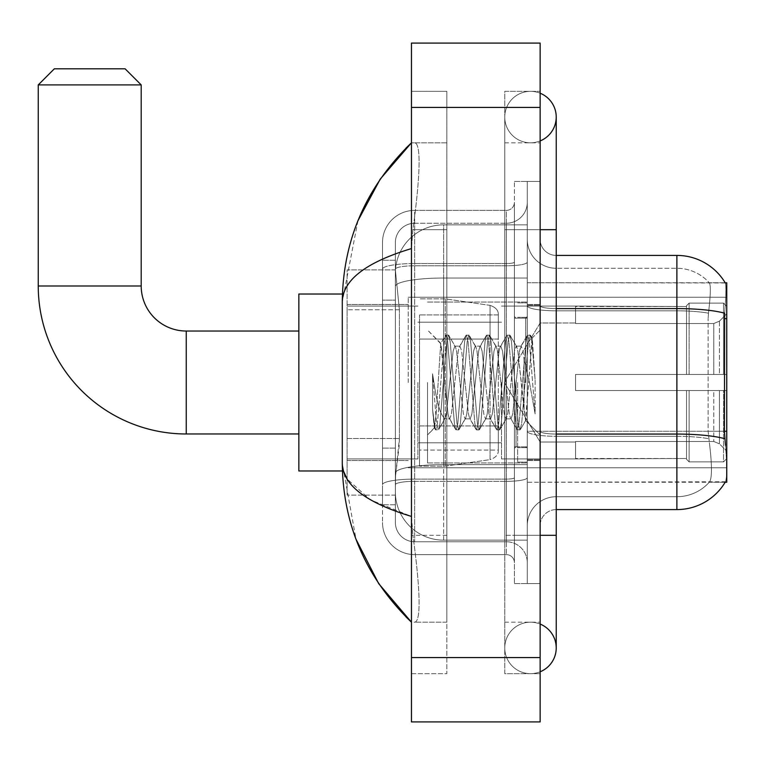 <?xml version="1.0" encoding="UTF-8"?>
<svg xmlns="http://www.w3.org/2000/svg" width="765" height="765" viewBox="0 0 765 765"><rect width="100%" height="100%" fill="white"/><g stroke="black" fill="none" stroke-linecap="round" stroke-linejoin="round"><path stroke-width="0.57" stroke-dasharray="3.83 2.87" d="M726.75 382.5L726.75 297.241L726.75 382.5M408.242 382.5L408.242 297.241L408.242 382.5M399.397 438.469L399.081 446.846L395.562 475.801L399.397 438.469L399.397 309.777L399.397 438.469L347.109 438.469L347.109 495.108L347.109 309.777L347.109 438.469L399.397 438.469M395.562 475.801L395.371 491.885A48.262 48.262 0 0 0 443.633 540.147L527.276 540.147L527.276 278.03L527.276 540.147L443.633 540.147L527.276 540.147L443.633 540.147L443.633 464.632A48.262 8.377 180 0 0 395.945 471.709A48.262 8.377 180 0 1 443.633 464.632L527.276 464.632L527.276 224.853L527.276 464.632L443.633 464.632L443.633 278.03L527.276 278.03L527.276 224.853L527.276 278.03L443.633 278.03L443.633 224.853L527.276 224.853L443.633 224.853A48.262 48.262 0 0 0 395.438 270.552L399.397 309.777L395.438 270.552A48.262 48.262 0 0 1 443.633 224.853L527.276 224.853L443.633 224.853A48.262 48.262 0 0 0 395.371 273.115L395.371 286.406L395.371 273.115A48.262 48.262 0 0 1 443.633 224.853L443.633 540.147A48.262 48.262 0 0 1 395.371 491.885L395.562 475.801M725.287 282.964A56.304 56.304 0 0 0 676.882 255.414L676.882 308.591A56.304 9.773 180 0 1 724.646 313.191L724.417 431.259L725.45 445.24C727.075 465.359 727.075 477.532 725.45 481.759L527.276 482.237L527.276 431.259L527.276 482.237L726.75 482.237L726.75 282.763L527.276 282.763L527.276 318.651L527.276 282.763L725.287 282.964C726.253 285.584 726.042 295.663 724.646 313.191C726.042 295.692 726.253 285.622 725.287 282.964A56.304 56.304 0 0 0 676.882 255.414L556.231 255.414A16.084 16.084 0 0 1 540.147 239.33L540.147 305.799L540.147 239.33A16.084 16.084 0 0 0 556.231 255.414L556.231 509.586L556.231 255.414A16.084 16.084 0 0 1 540.147 239.33M347.109 382.5L347.109 470.972L347.109 382.5M724.417 431.259L708.122 431.259L708.122 318.651L708.122 431.259L709.681 445.24L708.122 431.259L724.417 431.259L527.276 431.259L527.276 305.799L527.276 431.269A28.955 5.03 0 0 0 556.231 436.299L556.231 496.715L556.231 436.299A28.955 5.03 0 0 1 527.276 431.269L726.75 431.259M395.371 491.885L395.476 495.108L395.371 491.885A48.262 48.262 0 0 0 443.633 540.147A48.262 48.262 0 0 1 395.371 491.885L395.371 286.406L395.371 491.885A48.262 48.262 0 0 0 443.633 540.147A48.262 48.262 0 0 1 395.371 491.885M395.476 495.108L347.109 495.108L395.476 495.108M395.476 269.892L347.109 269.892L347.109 309.777L347.109 269.892L395.476 269.892M540.147 382.5L540.147 304.48L540.147 382.5M527.276 382.5L527.276 302.07L527.276 382.5M517.628 382.5L517.628 462.127L517.628 382.5M725.172 482.237L709.251 482.237L725.172 482.237A56.304 56.304 0 0 0 725.45 481.759C727.075 477.561 727.075 465.388 725.45 445.24M709.681 445.24C712.043 465.359 712.043 477.532 709.681 481.759A43.433 43.433 0 0 1 676.882 496.715L556.231 496.715L676.882 496.715A43.433 43.433 0 0 0 709.681 481.759C712.043 477.561 712.043 465.388 709.681 445.24M556.231 509.586A16.084 16.084 0 0 0 540.147 525.67L540.147 431.269L540.147 525.67A16.084 16.084 0 0 1 556.231 509.586L676.882 509.586L676.882 268.286A43.433 43.433 0 0 1 709.432 282.964L709.432 282.964A43.433 43.433 0 0 0 676.882 268.286L556.231 268.286A28.955 28.955 0 0 1 527.276 239.33L527.276 305.799L527.276 239.33A28.955 28.955 0 0 0 556.231 268.286L556.231 436.299L556.231 268.286A28.955 28.955 0 0 1 527.276 239.33M527.276 535.318L527.276 181.42L527.276 583.58L527.276 535.318L527.276 583.58L540.147 583.58L540.147 535.318L540.147 583.58L527.276 583.58L540.147 583.58L527.276 583.58L527.276 229.682L527.276 535.318L540.147 535.318L540.147 181.42L540.147 622.184L540.147 181.42L527.276 181.42L540.147 181.42L527.276 181.42L527.276 229.682L527.276 181.42L540.147 181.42L540.147 673.669L540.147 142.816L540.147 535.318L514.405 535.318L514.405 181.42L514.405 583.58L514.405 535.318L527.276 535.318M708.476 313.191C710.551 295.711 710.867 285.632 709.432 282.964C710.867 285.603 710.551 295.673 708.476 313.191L708.122 318.651L708.476 313.191A43.433 7.545 180 0 0 676.882 310.82A43.433 7.545 180 0 1 708.476 313.191M540.147 431.269L540.147 305.799L540.147 431.269A16.084 2.792 0 0 0 556.231 434.061A16.084 2.792 0 0 1 540.147 431.269M556.231 308.591A16.084 2.792 -0 0 1 540.147 305.799A16.084 2.792 0 0 0 556.231 308.591L676.882 308.591L676.882 436.299A43.433 7.545 180 0 1 708.734 438.718A43.433 7.545 180 0 0 676.882 436.299L676.882 268.286A43.433 43.433 0 0 1 709.432 282.964A43.433 43.433 0 0 0 676.882 268.286L556.231 268.286M527.276 525.67A28.955 28.955 0 0 1 556.231 496.715A28.955 28.955 0 0 0 527.276 525.67A28.955 28.955 0 0 1 556.231 496.715M725.172 282.763L709.251 282.763L725.172 282.763M395.371 504.757L382.5 504.757L382.5 448.118L382.5 504.757L395.371 504.757L395.371 448.118L395.371 504.757M395.371 242.543A19.307 19.307 0 0 1 414.668 223.246A19.307 19.307 0 0 0 395.371 242.543L395.371 269.137L395.371 242.543A19.307 19.307 0 0 1 414.668 223.246L414.668 541.754A19.307 19.307 0 0 1 395.371 522.457L395.371 269.137L395.371 522.457A19.307 19.307 0 0 0 414.668 541.754L506.363 541.754L506.363 490.279L506.363 554.625L506.363 479.11L506.363 541.754L414.668 541.754L414.668 481.338L506.363 481.338L506.363 490.279L506.363 481.338A20.913 3.634 0 0 0 527.276 477.704L527.276 262.146L527.276 477.704A20.913 3.634 0 0 1 506.363 481.338L506.363 265.78L506.363 481.338L414.668 481.338L414.668 223.246L506.363 223.246A20.913 20.913 0 0 0 527.276 202.333L527.276 262.146L527.276 202.333A20.913 20.913 0 0 1 506.363 223.246L506.363 265.78L506.363 223.246A20.913 20.913 0 0 0 527.276 202.333M382.5 490.279L382.5 522.457L382.5 490.279M414.668 554.625A32.168 32.168 0 0 1 382.5 522.457A32.168 32.168 0 0 0 414.668 554.625L506.363 554.625A8.042 8.042 0 0 1 514.405 562.667L514.405 202.333L514.405 562.667A8.042 8.042 0 0 0 506.363 554.625L414.668 554.625M514.405 382.5L514.405 462.93L514.405 382.5M514.405 181.42L527.276 181.42L514.405 181.42M514.405 583.58L527.276 583.58L514.405 583.58M382.5 242.543A32.168 32.168 0 0 1 414.668 210.375L414.668 479.11L414.668 210.375A32.168 32.168 0 0 0 382.5 242.543L382.5 484.694L382.5 242.543A32.168 32.168 0 0 1 414.668 210.375L506.363 210.375A8.042 8.042 0 0 0 514.405 202.333A8.042 8.042 0 0 1 506.363 210.375L506.363 479.11L506.363 210.375A8.042 8.042 0 0 0 514.405 202.333M414.668 210.375L506.363 210.375M382.5 300.119L382.5 448.118L382.5 260.243L382.5 300.119L395.371 300.119L395.371 448.118L395.371 260.243L395.371 300.119L382.5 300.119M414.668 223.246L506.363 223.246M527.276 562.667A20.913 20.913 0 0 0 506.363 541.754A20.913 20.913 0 0 1 527.276 562.667A20.913 20.913 0 0 0 506.363 541.754M395.371 260.243L382.5 260.243L395.371 260.243M427.539 382.5L427.539 462.93L427.539 382.5M443.633 371.149L440.707 343.657L436.127 413.951L434.549 427.931L432.569 409.495L432.569 373.779L433.927 382.5C436.853 402.046 440.085 413.626 443.633 417.231L443.633 382.5L443.633 417.231L444.637 418.857L443.633 417.231C440.085 413.626 436.853 402.046 433.927 382.5L432.569 373.779L436.547 423.561L438.249 429.911L436.547 423.561L432.569 373.779L432.569 409.495L435.275 429.557L432.569 409.495L434.281 427.836L435.696 429.911L434.281 427.836L427.539 434.941L434.549 427.931L436.127 413.951L440.707 343.657L445.498 335.443L444.207 341.439L437.398 423.561L435.696 429.911L438.67 429.557L435.696 429.911L437.398 423.561L444.207 341.439L445.909 335.089L440.707 343.657L427.539 330.059L441.032 343.542L443.633 371.149L443.633 382.5L443.633 371.149L444.637 382.5L443.633 371.149M465.063 382.5L461.658 351.011L459.956 346.143L459.421 346.602L458.254 351.011L451.446 413.989L449.744 418.857L449.198 418.398L448.041 413.989L444.637 382.5L448.041 413.989L449.198 418.398L455.711 429.557L454.42 423.561L447.611 341.439L445.909 335.089L448.462 335.089L446.76 341.439L439.952 423.561L438.67 429.557L445.173 418.398L444.637 418.857L449.744 418.857L455.711 429.557L454.42 423.561L447.611 341.439L445.909 335.089L448.462 335.089L446.76 341.439L439.952 423.561L438.67 429.557L444.637 418.857L449.744 418.857L451.446 413.989L458.254 351.011L459.421 346.602L465.923 335.443L464.642 341.439L457.824 423.561L456.122 429.911L455.711 429.557L458.675 429.911L456.973 423.561L450.164 341.439L448.462 335.089L455.385 346.602L454.85 346.143L453.148 351.011L446.339 413.989L445.173 418.398L446.339 413.989L453.148 351.011L454.85 346.143L459.956 346.143L465.923 335.443L464.642 341.439L457.824 423.561L456.122 429.911L458.675 429.911L456.973 423.561L450.164 341.439L448.883 335.443L454.85 346.143L459.956 346.143L461.658 351.011L468.467 413.989L469.634 418.398L468.467 413.989L465.063 382.5M459.956 382.5L456.552 351.011L455.385 346.602L456.552 351.011L463.361 413.989L465.063 418.857L463.361 413.989L459.956 382.5M485.498 382.5L482.084 351.011L480.382 346.143L479.846 346.602L478.68 351.011L471.871 413.989L470.169 418.857L469.634 418.398L476.136 429.557L474.855 423.561L468.046 341.439L466.344 335.089L465.923 335.443L468.897 335.089L467.195 341.439L460.387 423.561L458.675 429.911L465.598 418.398L465.063 418.857L470.169 418.857L476.136 429.557L474.855 423.561L468.046 341.439L466.344 335.089L468.897 335.089L467.195 341.439L460.387 423.561L459.096 429.557L465.063 418.857L470.169 418.857L471.871 413.989L478.68 351.011L479.846 346.602L486.349 335.443L485.067 341.439L478.259 423.561L476.557 429.911L476.136 429.557L479.11 429.911L477.408 423.561L470.599 341.439L468.897 335.089L475.82 346.602L475.275 346.143L473.573 351.011L466.765 413.989L465.598 418.398L466.765 413.989L473.573 351.011L475.275 346.143L480.382 346.143L486.349 335.443L485.067 341.439L478.259 423.561L476.557 429.911L479.11 429.911L477.408 423.561L470.599 341.439L469.308 335.443L475.275 346.143L480.382 346.143L482.084 351.011L488.902 413.989L490.059 418.398L488.902 413.989L485.498 382.5M480.382 382.5L476.978 351.011L475.82 346.602L476.978 351.011L483.796 413.989L485.498 418.857L483.796 413.989L480.382 382.5M505.923 382.5L502.519 351.011L500.817 346.143L500.281 346.602L499.115 351.011L492.306 413.989L490.604 418.857L490.059 418.398L496.571 429.557L495.28 423.561L488.472 341.439L486.77 335.089L486.349 335.443L489.323 335.089L487.621 341.439L480.812 423.561L479.11 429.911L486.033 418.398L485.498 418.857L490.604 418.857L496.571 429.557L495.28 423.561L488.472 341.439L486.77 335.089L489.323 335.089L487.621 341.439L480.812 423.561L479.531 429.557L485.498 418.857L490.604 418.857L492.306 413.989L499.115 351.011L500.281 346.602L506.784 335.443L505.502 341.439L498.684 423.561L496.982 429.911L496.571 429.557L499.535 429.911L497.833 423.561L491.025 341.439L489.323 335.089L496.246 346.602L495.71 346.143L494.008 351.011L487.2 413.989L486.033 418.398L487.2 413.989L494.008 351.011L495.71 346.143L500.817 346.143L506.784 335.443L505.502 341.439L498.684 423.561L496.982 429.911L499.535 429.911L497.833 423.561L491.025 341.439L489.743 335.443L495.71 346.143L500.817 346.143L502.519 351.011L509.327 413.989L510.494 418.398L509.327 413.989L505.923 382.5M500.817 382.5L497.413 351.011L496.246 346.602L497.413 351.011L504.221 413.989L505.923 418.857L504.221 413.989L500.817 382.5M524.063 359.139L524.063 409.964L517.838 351.011L516.136 346.143L514.434 351.011L507.625 413.989L505.923 418.857L511.03 418.857L516.997 429.557L515.715 423.561L508.907 341.439L507.205 335.089L506.784 335.443L509.758 335.089L508.056 341.439L501.238 423.561L499.535 429.911L506.459 418.398L505.923 418.857L511.03 418.857L516.997 429.557L515.715 423.561L508.907 341.439L507.205 335.089L509.758 335.089L508.056 341.439L501.238 423.561L499.956 429.557L506.459 418.398L507.625 413.989L514.434 351.011L516.136 346.143L521.242 346.143L519.54 351.011L512.732 413.989L511.03 418.857L512.732 413.989L519.54 351.011L520.707 346.602L527.209 335.443L525.928 341.439L519.119 423.561L517.417 429.911L516.997 429.557L519.971 429.911L518.268 423.561L511.46 341.439L509.758 335.089L516.681 346.602L516.136 346.143L521.242 346.143L527.209 335.443L525.928 341.439L519.119 423.561L517.417 429.911L519.971 429.911L518.268 423.561L511.46 341.439L510.169 335.443L516.681 346.602L517.838 351.011L525.517 420.301L532.268 338.312L535.118 379.775L535.118 413.913L529.485 382.5L524.063 359.139L522.944 351.011L521.242 346.143L522.944 351.011L524.063 359.139L524.063 409.964L525.842 420.186L531.991 338.216L535.118 379.775L531.885 341.439L530.183 335.089L528.481 341.439L521.673 423.561L519.971 429.911L521.673 423.561L528.481 341.439L530.183 335.089L531.885 341.439L535.118 379.775L535.118 413.913L529.332 341.439L527.63 335.089L527.209 335.443L530.183 335.089L527.63 335.089L529.332 341.439L535.118 413.913L529.485 382.5L524.063 359.139M342.424 470.972L298.847 470.972L298.847 294.028L298.847 470.972L298.847 331.025L186.249 331.025L186.249 433.975A147.999 147.999 0 0 1 38.25 285.986L38.25 84.905L141.2 84.905L38.25 84.905L141.2 84.905L125.116 68.812L54.334 68.812L125.116 68.812L54.334 68.812L38.25 84.905M38.25 285.986L141.2 285.986L38.25 285.986L141.2 285.986L141.2 84.905M575.538 374.458L575.538 382.5L575.538 374.458L713.764 374.458L575.538 374.458L686.53 374.458L686.53 305.704L686.53 374.458L689.112 374.458L689.112 303.122L689.112 374.458L575.538 374.458L575.538 390.542L686.53 390.542L686.53 458.484L686.53 390.542L575.538 390.542L575.538 374.458L575.538 390.542L575.538 374.458L726.75 374.458L726.75 306.354L726.75 374.458L723.537 374.458L723.537 303.122L723.537 374.458L689.112 374.458L726.75 374.458L726.75 313.793L726.75 374.458L575.538 374.458L686.53 374.458L686.53 305.704L686.53 306.516L575.538 306.086L686.53 306.516L686.53 374.458L686.53 305.704L689.112 303.122L686.53 305.704L686.53 374.458L689.112 374.458L689.112 303.122L723.537 303.122L689.112 303.122L689.112 374.458L575.538 374.458L575.538 390.542L726.75 390.542L726.75 458.646L726.75 390.542L723.537 390.542L723.537 461.878L726.75 458.646L723.537 461.878L723.537 390.542L689.112 390.542L689.112 461.878L723.537 461.878L689.112 461.878L689.112 390.542L686.53 390.542L686.53 459.296L689.112 461.878L686.53 459.296L686.53 390.542L726.75 390.542L726.75 458.646L726.75 451.207L719.454 443.853L713.764 441.472L719.454 443.853L726.75 451.207L726.75 390.542L575.538 390.542L686.53 390.542L686.53 458.484L575.538 458.914L686.53 458.484L686.53 390.542L575.538 390.542L575.538 374.458M575.538 323.528L713.764 323.528L575.538 323.528L575.538 306.516L575.538 323.528L713.764 323.528L719.454 321.147L726.75 313.793L726.75 306.354L723.537 303.122L726.75 306.354L726.75 313.793L719.454 321.147L713.764 323.528L575.538 323.528L575.538 306.086L686.53 306.516L686.53 305.704L686.53 306.516L575.538 306.516L575.538 323.528M501.544 382.5L501.544 458.914L501.544 382.5M417.891 382.5L417.891 458.914L417.891 382.5M575.538 441.472L713.764 441.472L575.538 441.472L575.538 458.484L575.538 441.472L713.764 441.472L719.454 443.853L713.764 441.472L575.538 441.472L575.538 458.914L686.53 458.484L575.538 458.484L575.538 441.472M419.497 339.067L419.497 466.153L419.497 425.933L498.321 425.933L498.321 450.059L498.321 314.941L498.321 339.067L419.497 339.067L419.497 450.059L419.497 425.933L498.321 425.933L498.321 450.059L498.321 314.941L498.321 339.067L419.497 339.067L419.497 466.153L419.497 425.933L498.321 425.933L498.321 450.078L419.497 450.059L419.497 425.933L445.24 425.933L445.24 466.153L445.24 298.847L445.24 339.067L419.497 339.067L419.497 314.941L419.497 450.059L498.321 450.078C498.579 454.477 495.825 457.661 490.059 459.631L490.059 425.933L498.321 425.933L498.321 450.078C498.579 454.477 495.825 457.661 490.059 459.631L490.059 425.933L445.24 425.933L445.24 466.153L445.24 298.847L445.24 339.067L490.059 339.067L490.059 305.369L490.059 459.631L445.24 466.153L419.497 466.153L445.24 466.153L490.059 459.631L490.059 305.369C495.825 307.339 498.579 310.523 498.321 314.922L419.497 314.941L498.321 314.941L498.321 339.067L419.497 339.067M686.53 390.542L686.53 459.296L689.112 461.878L723.537 461.878L726.75 458.646L726.75 390.542L726.75 458.646L723.537 461.878L723.537 390.542L723.537 461.878L689.112 461.878L689.112 390.542L689.112 461.878L686.53 459.296L686.53 390.542L689.112 390.542L686.53 390.542M686.53 458.484L686.53 459.296L686.53 458.484M689.112 303.122L686.53 305.704L689.112 303.122L723.537 303.122L723.537 374.458L723.537 303.122L689.112 303.122M723.537 390.542L689.112 390.542L723.537 390.542M689.112 374.458L723.537 374.458L689.112 374.458M723.537 374.458L726.75 374.458L726.75 306.354L726.75 374.458L723.537 374.458M726.75 306.354L723.537 303.122L726.75 306.354L726.75 374.458L726.75 306.354M726.75 390.542L726.75 458.646L726.75 451.207L719.454 443.853L726.75 451.207L726.75 390.542L719.454 390.542L726.75 390.542M719.454 321.147L726.75 313.793L719.454 321.147L713.764 323.528L719.454 321.147L719.454 374.458L726.75 374.458L713.764 374.458L719.454 374.458L719.454 321.147M713.764 390.542L575.538 390.542L575.538 382.5L575.538 390.542L713.764 390.542L713.764 441.472L713.764 390.542M298.847 331.025L298.847 382.5L298.847 294.028L342.424 294.028M498.321 339.067L490.059 339.067L490.059 305.369L445.24 298.847L419.497 298.847L445.24 298.847L490.059 305.369C495.825 307.339 498.579 310.523 498.321 314.922L498.321 339.067M530.499 622.184A25.742 25.742 0 0 0 504.757 647.926A25.742 25.742 0 0 0 540.147 671.785A25.742 25.742 0 0 1 530.499 673.669A25.742 25.742 0 0 0 540.147 671.785A25.742 25.742 0 0 1 504.757 647.926A25.742 25.742 0 0 1 540.147 624.068A25.742 25.742 0 0 0 530.499 622.184A25.742 25.742 0 0 1 556.231 647.926A25.742 25.742 0 0 0 530.499 622.184M530.499 142.816A25.742 25.742 0 0 1 504.757 117.074A25.742 25.742 0 0 1 540.147 93.215A25.742 25.742 0 0 0 530.499 91.331A25.742 25.742 0 0 1 540.147 93.215A25.742 25.742 0 0 0 504.757 117.074A25.742 25.742 0 0 0 540.147 140.932A25.742 25.742 0 0 1 530.499 142.816A25.742 25.742 0 0 0 556.231 117.074A25.742 25.742 0 0 1 530.499 142.816M357.944 220.76L342.28 301.745L342.28 463.255L355.993 539.21M411.455 43.079L540.147 43.079L540.147 721.921L411.455 721.921L411.455 43.079M411.455 229.682L411.455 535.318L411.455 91.331L411.455 229.682L446.846 229.682L446.846 673.669L411.455 673.669L411.455 535.318L411.455 673.669L446.846 673.669L446.846 91.331L411.455 91.331L446.846 91.331L446.846 535.318L446.846 229.682L411.455 229.682M540.147 91.331L540.147 229.682L540.147 91.331L504.757 91.331L504.757 673.669L540.147 673.669L504.757 673.669L504.757 91.331L540.147 91.331M540.147 229.682L504.757 229.682L540.147 229.682L504.757 229.682L504.757 535.318L504.757 142.816L504.757 229.682L556.231 229.682L530.499 229.682L556.231 229.682L556.231 535.318L504.757 535.318L504.757 622.184L504.757 535.318L540.147 535.318M504.757 622.184L540.147 622.184L504.757 622.184M504.757 142.816L540.147 142.816L504.757 142.816M446.846 622.184L446.846 535.318L446.846 622.184L414.028 622.184C422.328 623.561 419.297 581.61 412.909 535.318C419.268 581.457 422.357 623.542 414.028 622.184L446.846 622.184M342.28 301.745C342.797 280.086 365.852 262.366 411.455 248.577L412.909 229.682C419.268 183.543 422.357 141.458 414.028 142.816L411.455 142.816L414.028 142.816C422.328 141.439 419.297 183.39 412.909 229.682L411.455 248.577L411.455 516.423L412.909 535.318L411.455 516.423L370.327 499.813L347.109 479.024M446.846 142.816L414.028 142.816L446.846 142.816M411.455 248.577L411.455 516.423M343.428 470.972L342.28 463.255M726.75 318.651L724.417 318.651M396.633 284.503A48.262 8.377 180 0 1 443.633 278.03A48.262 8.377 180 0 0 396.633 284.503M395.371 273.115A48.262 48.262 0 0 1 443.633 224.853L443.633 464.632A48.262 8.377 0 0 0 395.371 473.009A48.262 8.377 180 0 1 443.633 464.632L443.633 224.853A48.262 48.262 0 0 0 395.438 270.552M399.397 309.777L347.109 309.777L399.397 309.777M724.818 438.718A56.304 9.773 180 0 0 676.882 434.061L556.231 434.061M676.882 310.82L556.231 310.82A28.955 5.03 0 0 1 527.276 305.799A28.955 5.03 0 0 0 556.231 310.82L676.882 310.82M676.882 436.299L556.231 436.299L676.882 436.299M414.668 479.11A32.168 5.585 180 0 0 382.5 484.694A32.168 5.585 180 0 1 414.668 479.11L506.363 479.11A8.042 1.396 0 0 0 514.405 477.704A8.042 1.396 0 0 1 506.363 479.11L414.668 479.11M514.405 229.682L527.276 229.682L514.405 229.682M414.668 263.543L506.363 263.543A8.042 1.396 -0 0 0 514.405 262.146A8.042 1.396 0 0 1 506.363 263.543L414.668 263.543A32.168 5.585 180 0 0 382.5 269.137A32.168 5.585 180 0 1 414.668 263.543M414.668 265.78L506.363 265.78A20.913 3.634 0 0 0 527.276 262.146A20.913 3.634 0 0 1 506.363 265.78L414.668 265.78A19.307 3.356 180 0 0 395.371 269.137A19.307 3.356 180 0 1 414.668 265.78M414.668 481.338A19.307 3.356 180 0 0 395.371 484.694A19.307 3.356 180 0 1 414.668 481.338M414.668 541.754A19.307 19.307 0 0 1 395.371 522.457M395.371 448.118L382.5 448.118L395.371 448.118M525.67 382.5L525.67 318.154L525.67 382.5M516.021 382.5L516.021 446.846L516.021 382.5M713.764 323.528L713.764 374.458L713.764 323.528M719.454 390.542L719.454 443.853L719.454 390.542M530.499 535.318L556.231 535.318L530.499 535.318M411.455 107.425L540.147 107.425M411.455 657.575L540.147 657.575M446.846 535.318L411.455 535.318L446.846 535.318M446.846 229.682L412.909 229.682L446.846 229.682M443.633 464.632L527.276 464.632L443.633 464.632M443.633 278.03L527.276 278.03L443.633 278.03A48.262 8.377 180 0 0 395.371 286.406A48.262 8.377 0 0 1 443.633 278.03M408.242 297.241L726.75 297.241L408.242 297.241M347.109 304.48L408.242 304.48L347.109 304.48M347.109 460.52L408.242 460.52L347.109 460.52M408.242 467.759L726.75 467.759L408.242 467.759M527.276 304.48L540.147 304.48L527.276 304.48M517.628 462.127L527.276 462.127L517.628 462.127M527.276 317.351L517.628 317.351L527.276 317.351M527.276 447.649L517.628 447.649L527.276 447.649M517.628 302.873L527.276 302.873L517.628 302.873M527.276 460.52L540.147 460.52L527.276 460.52M514.405 318.154L527.276 318.154L514.405 318.154M514.405 446.846L527.276 446.846L514.405 446.846M527.276 459.717L540.147 459.717L527.276 459.717M525.67 318.154L527.276 316.547L525.67 318.154L516.021 318.154L514.405 316.547L516.021 318.154L525.67 318.154M516.021 446.846L525.67 446.846L527.276 448.453L525.67 446.846L516.021 446.846L514.405 448.453L516.021 446.846M427.539 462.93L527.276 462.93L427.539 462.93M531.991 338.216L540.147 330.059L531.991 338.216M525.507 420.31L540.147 434.941L525.507 420.31M427.539 302.07L527.276 302.07L427.539 302.07M527.276 305.283L540.147 305.283L527.276 305.283M525.842 420.186L520.382 429.557L525.842 420.186M532.268 338.312L530.604 335.443L532.268 338.312M298.847 433.975L186.249 433.975M504.384 382.5L540.147 322.983L575.538 322.983L540.147 322.983L504.384 382.5L540.147 442.017L575.538 442.017L540.147 442.017L504.384 382.5M501.544 458.914L575.538 458.914L501.544 458.914M417.891 442.82L501.544 442.82L417.891 442.82M347.109 458.914L417.891 458.914L347.109 458.914M347.109 306.086L417.891 306.086L347.109 306.086M417.891 322.18L501.544 322.18L417.891 322.18M501.544 306.086L575.538 306.086L501.544 306.086M504.757 535.318L504.757 647.926L504.757 535.318M504.757 229.682L504.757 117.074L504.757 229.682M556.231 535.318L556.231 647.926M556.231 229.682L556.231 117.074"/><path stroke-width="1.15" d="M725.172 482.237L725.45 481.759A56.304 56.304 0 0 1 676.882 509.586A56.304 56.304 0 0 0 725.172 482.237L726.75 482.237L726.75 282.763L725.287 282.964A56.304 56.304 0 0 0 676.882 255.414L556.231 255.414M725.45 445.24L724.417 431.259L724.646 313.191A56.304 9.773 180 0 0 676.882 308.591L676.882 255.414A56.304 56.304 0 0 1 725.287 282.964M724.818 438.718A56.304 9.773 180 0 0 676.882 434.061L676.882 509.586L556.231 509.586M298.847 433.975L186.249 433.975L186.249 331.025A45.039 45.039 0 0 1 141.2 285.986L141.2 84.905L38.25 84.905L54.334 68.812L125.116 68.812L141.2 84.905M186.249 433.975A147.999 147.999 0 0 1 38.25 285.986L38.25 84.905M298.847 331.025L186.249 331.025A45.039 45.039 0 0 1 141.2 285.986L38.25 285.986M342.424 294.028L298.847 294.028L298.847 470.972L342.424 470.972M540.147 671.785A25.742 25.742 0 0 0 540.147 624.068A25.742 25.742 0 0 1 540.147 671.785A25.742 25.742 0 0 0 556.231 647.926A25.742 25.742 0 0 1 540.147 671.785M540.147 93.215A25.742 25.742 0 0 1 540.147 140.932A25.742 25.742 0 0 0 540.147 93.215A25.742 25.742 0 0 1 556.231 117.074A25.742 25.742 0 0 0 540.147 93.215M411.455 248.577C365.957 262.29 342.902 280.019 342.28 301.745L342.28 463.255C342.797 484.914 365.852 502.634 411.455 516.423M411.455 721.921L540.147 721.921L540.147 43.079L411.455 43.079L411.455 721.921M342.28 301.745C342.969 239.885 366.033 186.909 411.455 142.816L380.234 179.096L357.944 220.76M355.993 539.21L378.685 583.619L411.455 622.184C366.033 578.091 342.969 525.115 342.28 463.255M347.109 479.024L343.428 470.972M726.75 318.651L724.417 318.651M726.75 431.259L724.417 431.259M556.231 434.061L676.882 434.061L676.882 308.591L556.231 308.591M540.147 535.318L556.231 535.318L556.231 117.074M540.147 229.682L556.231 229.682M411.455 657.575L540.147 657.575M411.455 107.425L540.147 107.425M556.231 535.318L556.231 647.926M411.455 142.816L405.861 148.219M411.455 622.184L405.861 616.781"/></g></svg>
